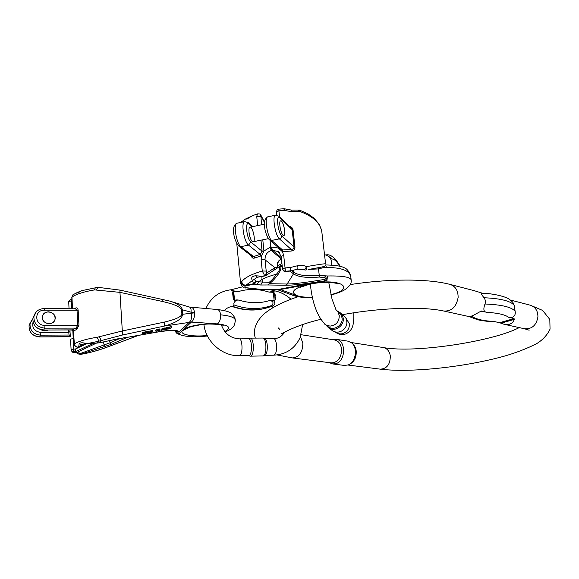 <?xml version="1.0" encoding="UTF-8"?>
<svg xmlns="http://www.w3.org/2000/svg" width="579" height="579" viewBox="0 0 579 579"><rect width="100%" height="100%" fill="white"/><g stroke="black" fill="none" stroke-linecap="round" stroke-linejoin="round"><path stroke-width="0.87" d="M484.008 297.744C481.547 294.675 480.758 293.155 481.641 293.184C497.071 293.596 508.362 298.055 508.854 299.053C511.539 300.986 512.965 302.281 513.146 302.947L514.152 305.35C510.873 301.029 500.828 298.496 484.008 297.744C485.513 299.879 485.839 301.963 484.999 304.011C501.834 304.684 511.879 307.131 515.144 311.35C516.294 317.191 510.403 318.522 508.709 317.321C505.199 314.708 498.027 313.044 487.192 312.327L480.592 311.212M482.387 293.22L474.302 290.694M470.684 316.329L472.399 316.706C476.531 319.34 483.791 320.94 494.169 321.511L499.597 322.713L514.08 318.566L508.709 317.321M443.767 311.017L467.919 316.329L472.124 315.989L481.366 310.981M487.192 312.327C483.697 312.247 482.966 309.476 484.999 304.011M514.08 318.566L514.275 319.405C513.479 321.895 511.843 323.509 509.375 324.247L504.005 324.262L499.597 322.713M510.28 300.031L511.011 300.617M515.144 311.35L514.152 305.35M300.458 336.783L302.839 343.065C302.723 352.401 299.213 357.352 292.315 357.916L331.181 362.881L334.018 362.657C339.272 360.406 341.755 355.767 341.487 348.732C340.669 343.745 338.353 340.814 334.524 339.931L301.181 334.727M349.101 364.502L349.477 364.329C354.29 361.861 356.534 357.381 356.201 350.888C355.767 347.733 354.522 345.323 352.473 343.658L352.054 343.289M332.708 363.952L344.389 365.436L348.124 364.958C355.933 362.411 358.104 347.364 351.359 342.681L347.914 341.154L336.218 339.316C346.314 340.257 345.88 361.39 335.668 363.699L332.636 363.945L329.35 362.649M332.636 339.634L336.218 339.316M351.236 280.395L351.236 280.388C351.135 277.175 343.231 275.698 327.526 275.98L319.261 275.445L318.501 268.924L310.301 269.307M351.113 279.411L350.845 277.232C349.882 269.705 339.243 267.534 326.513 267.433L324.153 267.447L318.501 268.924L318.341 267.759M252.314 241.465C249.658 239.626 247.653 227.677 249.918 227.185C252.531 225.788 256.041 241.016 253.276 241.732L252.314 241.465M283.037 235.226L283.905 235.515C286.402 234.857 282.95 219.506 280.605 220.852C278.557 221.294 280.591 233.33 283.037 235.226M278.427 247.573L278.477 248.051L271.435 247.038L270.118 247.298L263.937 251.011L262.794 239.8M279.237 216.517L291.128 227.945L292.149 229.66L294.067 247.009C293.864 248.615 292.887 249.397 291.128 249.368L291.063 251.054C293.56 250.816 294.863 249.535 294.972 247.204L293.054 229.87C292.634 227.988 291.44 226.809 289.464 226.346M325.608 263.865C325.644 263.496 319.253 264.408 306.429 266.608C303.577 265.24 300.595 264.958 297.49 265.754L290.499 267.476L285.056 267.939L283.703 255.375L282.436 251.691L291.063 251.054M325.601 263.807L321.931 232.758C320.911 223.617 313.673 216.568 300.204 211.596L291.498 211.668L284.282 210.409L278.919 210.821L279.563 216.828M251.308 255.824C251.814 257.821 252.914 258.567 254.615 258.053L253.595 256.584L252.321 256.606M241.233 282.168L240.538 282.856C241.971 286.873 243.868 288.545 246.227 287.864L247.356 287.843C244.7 287.539 244.135 286.866 245.662 285.838L245.851 285.237C243.542 285.056 242.167 283.848 241.725 281.618L241.233 282.168C241.675 284.665 243.151 285.888 245.662 285.838L254.333 284.159L260.651 285.013L267.751 284.969L269.293 283.696C271.819 281.959 274.555 279.143 277.507 275.249C279.983 272.014 281.119 269.177 280.902 266.731L282.168 265.754M240.538 282.863L240.603 283.891M254.615 258.053L261.462 255.759L261.129 259.747L262.273 271.015L264.784 275.828L262.526 276.27L255.477 275.763C251.851 276.284 250.808 277.804 252.335 280.33L253.58 283.746L254.333 284.159L256.396 281.647L254.195 279.375L257.134 277.276M260.449 254.268L261.462 255.759L263.923 251.235L262.07 250.939L260.449 254.268L253.595 256.584L240.907 246.661L248.55 245.112L260.13 254.405L260.977 255.94M277.45 267.042L274.895 267.679L265.052 259.826C264.9 255.1 266.977 251.995 271.283 250.512L270.118 247.298M322.59 266.905L308.1 269.561M308.716 269.604L323.574 266.63L324.153 267.447L324.877 265.935M281.922 263.431L277.891 265.718L277.616 266.485L277.573 265.783C277.341 262.895 278.644 260.673 281.459 259.117M267.751 284.969L285.621 285.252C292.916 285.252 303.664 284.13 317.871 281.886L326.925 280.634L327.526 275.98M278.839 266.962C280.482 268.186 279.715 270.574 276.538 274.128C273.896 277.942 271.428 280.67 269.134 282.32L262.605 282.074L260.651 285.013M290.043 271.044L293.473 273.874C298.149 277.008 306.798 278.065 319.413 277.044L324.609 277.782C325.905 278.658 325.666 279.244 323.878 279.534L317.806 280.482C304.105 282.718 293.871 283.898 287.119 284.028L269.293 283.696M273.527 270.487L274.895 267.679L267.013 272.839L264.784 275.828L265.573 275.742L267.013 272.839L266.21 271.066L265.052 259.826L261.129 259.747M281.307 257.677L272.521 250.266L278.253 251.597L279.324 252.538M271.435 247.038L272.521 250.266L271.283 250.512L281.372 258.987C277.898 260.731 276.581 263.423 277.428 267.071L277.862 266.999M256.91 284.542L258.885 281.575L261.99 279.498L262.605 282.074L256.396 281.647M330.891 294.631C355.144 288.914 342.413 278.499 314.52 283.001L308.216 284.209C293.683 288.262 289.891 292.062 296.853 295.601L280.279 289.536L261.643 289.587L246.437 287.893M326.925 280.634L314.52 283.001L314.904 283.29C328.677 281.09 338.896 283.609 337.528 283.905L337.094 283.645M314.831 283.297L280.279 289.536L276.986 289.507L293.43 295.507L296.853 295.601C300.566 296.889 305.777 297.432 312.486 297.23M247.356 287.843L263.431 289.674L278.637 289.37L317.871 281.886L317.806 280.482M323.878 279.534L324.226 280.866C326.621 280.004 326.94 278.427 325.174 276.118L324.609 277.782M290.94 270.849L297.44 269.155L290.868 270.878L290.499 267.476L290.832 270.871M297.49 265.754C298.076 267.628 298.062 268.765 297.44 269.155L305.647 270.017L306.219 269.633L306.429 266.608C305.632 268.62 304.8 269.676 303.917 269.763L303.765 269.619M305.336 270.053L304.055 269.792M285.621 285.252L287.119 284.028L293.473 273.874L293.611 270.176M269.134 282.32L269.134 283.761M266.789 272.666L264.56 275.655L262.526 276.27L264.95 275.908M255.477 275.763L257.452 277.203M255.831 281.481L253.58 283.746L245.851 285.237L254.195 279.375M277.507 275.249L276.538 274.128C269.257 276.19 264.408 277.985 261.99 279.498L261.882 276.516M277.442 267.057L277.877 266.941M279.23 266.702L282.219 266.21M279.961 266.26L281.43 265.899L282.103 265.088M278.883 247.971L278.564 248.319L282.436 251.691L282.349 250.005L280.323 249.216M277.616 266.485L275.973 269.09L274.214 270.046M265.573 275.742L265.081 275.901M276.69 268.67L277.623 266.579M277.261 268.012L277.891 265.718L277.703 263.923M279.809 266.333L281.141 263.59M237.361 223.147L236.956 223.233C233.105 224.059 236.413 243.723 240.907 246.661L239.134 246.343L252.082 256.432M282.834 251.67L282.639 249.998L271.652 240.437L279.404 238.874L291.128 249.368L282.349 250.005M279.136 248.188L278.564 248.319M263.923 251.235L262.099 251.206L250.852 242.029C246.596 238.961 244.736 219.977 249.079 224.16L248.167 222.524L244.591 221.648C240.821 222.459 244.143 242.152 248.55 245.112L250.852 242.029M260.905 215.229L261.469 224.804M326.513 267.433L325.499 264.929C335.625 265.24 341.675 266.123 343.644 267.592C346.242 268.026 348.565 270.632 350.613 275.401M257.669 225.586L256.75 216.575L257.416 213.933M260.97 215.924L260.145 214.404C260.036 213.933 259.131 213.774 257.423 213.933L257.662 213.854M254.015 215.106L252.647 215.634M257.38 213.941L252.632 215.641L249.665 217.357C247.472 218.833 246.155 219.354 245.699 218.927L245.706 218.913M299.799 210.068L300.204 211.596L298.084 210.068L291.432 210.097L284.332 208.766L284.282 210.409L283.891 208.751L278.738 209.142L278.919 210.821L276.422 211.921L276.769 215.156M299.488 210.068L307.912 213.781L314.1 218.24L319.007 224.059L321.475 229.921M291.44 210.097L291.498 211.668M299.792 210.068L297.874 210.148M249.665 217.357L250.128 216.843M260.991 215.337L260.673 214.903M281.517 221.171C283.963 223.204 285.939 235.06 283.905 235.515C281.589 236.898 278.115 221.511 280.605 220.852L281.517 221.171M331.557 265.059L331.601 261.853L330.464 257.959L327.048 255.469M327.598 326.295L328.619 327.055C334.344 331.014 343.253 324.964 342.073 317.9L340.691 314.187L336.84 310.641M331.55 330.052L332.636 330.855C335.48 332.484 338.454 332.556 341.559 331.065C344.708 329.292 346.488 326.621 346.908 323.053L346.683 320.1L345.692 317.668L340.64 312.892M337.007 310.778L341.082 313.362L342.5 315.591L343.209 318.175C344.469 325.753 334.93 332.245 328.785 328.011L325.89 325.036M331.586 259.001L331.05 258.22L331.586 259.001C334.054 258.777 336.797 261.209 339.808 266.282M326.107 255.064L330.131 257.344L331.087 258.509M330.131 257.344L331.05 258.22M152.885 331.195L151.828 332.107L150.381 332.368L152.885 331.195L152.574 330.168L149.903 331.304M157.951 329.494L155.65 330.348M170.219 328.184L169.082 328.17L168.778 327.157L171.514 326.614L171.818 327.627L170.219 328.184L169.915 327.164M165.413 328.901L165.131 329.646L164.718 329.726L165.037 329.067L161.288 330.414L163.133 329.35L163.567 329.27L163.321 329.921L165.413 328.901L165.109 327.88L163.394 328.691M163.567 329.27L163.264 328.25L162.829 328.329L160.984 329.393L161.288 330.414M159.268 329.038L158.219 329.943L158.523 330.964L159.58 330.059L159.268 329.038L159.645 328.966L159.949 329.987L159.514 330.356M143.02 332.324L142.608 332.339L142.912 333.374L143.295 333.294L143.02 332.324L143.324 333.352L144.736 333.041L144.432 332.013L143.056 332.31M142.608 332.411L142.159 332.845L142.477 333.851L142.912 333.439L142.622 332.382M75.465 308.766L75.849 307.948C77.079 307.558 77.847 308.317 78.158 310.235L78.939 325.203L76.949 329.285L73.41 331.094L74.358 343.81C74.662 345.772 75.813 346.879 77.81 347.132L78.758 346.626L79.149 343.752C80.546 342.457 83.036 342.457 86.604 343.752L99.718 342.725L117.284 338.918L127.713 337.282M128.089 337.173L159.572 331.637C171.55 329.661 178.05 329.791 179.063 332.02L178.665 333.301L179.012 333.822L176.964 333.41C183.174 336.725 193.335 337.579 207.441 335.972M168.395 300.725L169.77 301.116C177.673 303.62 181.828 306.443 182.219 309.577L182.588 314.274L194.515 312.855C194.645 317.364 193.603 320.433 191.381 322.076L164.458 326.057L122.56 334.995L98.799 341.205L97.286 337.239L122.408 330.949L164.414 322.076C175.307 319.536 181.133 316.923 181.9 314.245L182.588 314.274C182.219 318.819 176.175 322.742 164.458 326.057L164.414 322.076M147.479 332.462L147.406 332.99L147.131 332.643L144.374 333.591L147.479 332.462L147.175 331.434L146.002 331.962M146.219 332.715L145.915 331.68L144.576 332.281M150.077 332.1L149.766 331.072L148.304 331.246L147.783 331.463L148.094 332.491L150.077 332.1L147.927 332.824L147.616 331.796M166.723 328.64L168.699 328.25L168.395 327.229L165.92 327.721L166.224 328.742L166.723 328.64L166.419 327.62M166.064 328.192L165.283 328.474M48.513 311.842C53.181 312.486 55.36 314.976 55.034 319.304C53.666 326.621 40.733 323.791 42.441 316.503C43.237 313.586 45.256 312.03 48.513 311.842M41.058 329.733C43.374 331.116 45.69 331.21 48.014 330.008M70.001 331.724L69.994 329.95M70.566 339.251L71.094 349.81L71.579 351.012L72.788 352.358L74.228 352.698L74.944 351.735L73.461 351.75L74.228 352.698L75.154 352.488L73.757 352.734L76.102 352.691M95.369 287.459L94.601 289.898L119.962 292.359L122.56 334.995M72.447 308.773L71.984 297.041L72.824 294.877M162.757 299.321L162.887 301.565C174.12 304.207 180.33 306.863 181.531 309.548L181.9 314.245M207.21 335.509C193.002 337.029 179.628 334.655 182.182 330.812L187.48 328.206M222.763 325.246L223.241 325.514C222.966 324.681 218.29 324.189 209.214 324.045C201.601 323.958 189.319 326.918 188.059 327.779L183.833 329.248C188.841 325.702 205.863 322.973 217.4 323.893C229.277 325.224 231.745 327.779 224.797 331.55M181.531 309.548L191.041 312.204C191.294 309.273 190.781 307.558 189.514 307.051L169.77 301.116M191.041 312.204L194.515 312.855C194.146 309.591 193.118 307.782 191.439 307.42L191.359 307.413M119.947 290.101L119.962 292.359L162.887 301.565M97.829 287.307L96.621 289.753M75.791 293.09L76.515 293.112C77.528 293.046 79.236 292.25 81.625 290.709L82.182 290.513M94.601 289.898C84.179 291.621 76.645 294.002 71.984 297.041L73.54 294.378M76.515 293.112L77.673 292.395M75.458 308.773L77.043 310.395L77.818 325.362L75.921 328.105L44.764 328.163L43.715 329.943C36.39 329.067 32.786 325.217 32.909 318.407L34.407 314.752M69.994 331.753L68.669 332.064L70.016 331.977L70.305 335.574M72.02 329.871L73.41 331.094L72.795 330.168M93.66 343.253L75.878 351.525L75.154 352.488L76.949 352.43L96.411 343.123M127.554 337.296L110.944 344.44L80.553 354.319C88.073 353.291 97.721 350.592 109.503 346.235L138.388 335.415M82.688 344.114L79.149 346.995M124.376 337.68L125.296 337.557M175.119 330.537L175.618 331.803L176.819 332.672L176.624 330.942M72.824 330.312L73.215 338.52L73.895 338.52M76.052 352.698L76.949 352.43L80.655 353.385L110.336 342.688L120.027 338.411M110.944 344.44L109.265 340.684M179.012 333.822L191.381 322.076L217.4 323.893C219.644 322.271 220.7 319.253 220.57 314.853C220.179 311.647 219.13 309.874 217.407 309.519L189.557 307.065M191.106 312.971C192.025 317.299 191.483 320.325 189.478 322.062L179.063 332.02L176.986 331.514M176.566 333.113L175.328 331.514M176.819 332.672L178.665 333.294L176.646 333.171M99.523 342.768L101.368 340.684L99.313 336.768M80.553 354.319L78.288 353.957L80.655 353.385L80.553 354.319M73.707 352.727L73.019 352.488M78.165 353.841L76.204 352.683M125.18 337.6L125.339 338.122L123.624 337.796M159.572 331.637L159.138 331.716M175.618 331.803L175.104 331.065M78.172 347.132L79.707 346.416M79.149 343.752L81.704 344.643L83.043 344.02M86.604 343.752L97.294 343.086L98.799 341.205L86.604 343.752M97.243 343.021L99.617 342.79M71.087 349.709L71.579 351.012L73.461 351.75L73.75 349.094L71.087 349.709L70.558 339.149L73.215 338.52L73.75 349.094L75.234 349.079L74.944 351.735L75.878 351.525L75.234 349.079L86.568 343.825M70.377 336.486L69.133 334.959L68.698 332.36L40.885 332.462C34.436 331.449 31.823 328.003 33.046 322.134M72.324 329.929L75.921 328.105L76.949 329.285M32.315 319.217L30.014 323.842C29.891 330.544 33.43 334.322 40.639 335.169L69.191 335.031L70.153 335.436M69.133 334.959L70.312 335.74M73.613 331L72.498 329.871L43.613 330.023C36.318 329.161 32.75 325.289 32.909 318.407L33.9 316.554C33.777 323.4 37.396 327.273 44.764 328.163L45.024 325.384C34.465 325.753 33.828 309.743 44.366 310.199L78.158 310.235M147.066 332.549L146.755 331.514M145.807 332.795L145.503 331.767M143.751 333.424L144.403 333.2L143.715 333.294M143.331 333.338L142.984 332.266M144.736 333.041L142.941 333.721M143.331 333.728L143.708 333.511M144.388 333.439L142.499 333.917L142.159 332.845M159.58 330.059L159.949 329.987M159.572 330.544L159.913 330.016M160.036 330.406L158.523 330.964M164.95 328.995L164.646 327.975M164.718 329.726L164.595 329.328M162.945 330.081L162.815 329.668M163.133 329.35L162.829 328.329M171.333 327.721L171.022 326.708M169.98 328.279L169.676 327.265M169.922 328.25L169.618 327.236M169.567 328.076L169.263 327.055M169.082 328.17L169.611 328.431L168.026 328.807M168.098 329.053L170.559 328.561L170.443 328.192M170.559 328.561L170.096 328.336L171.818 327.627M157.191 331.101L157.517 330.544L156.316 331.224L157.191 331.101L157.061 330.674M158.219 330.392L155.939 331.318L158.219 330.392L157.915 329.364M148.253 332.708L149.52 332.368L148.224 332.628M147.963 332.599L149.635 332.266L148.094 332.491M168.294 328.329L167.99 327.309M168.699 328.25L167.157 329.01M167.222 329.227L165.181 329.502M165.218 329.625L166.933 329.002L166.224 328.742M167.288 328.872L166.984 327.859M167.917 328.64L167.613 327.627M151.452 332.064L150.591 332.187L151.365 331.767M152.501 331.275L152.197 330.24M150.612 331.962L150.308 330.935M151.112 331.767L150.808 330.739M151.951 331.586L151.647 330.558M152.118 331.608L151.814 330.58M49.041 323.748C52.182 323.567 54.18 322.083 55.034 319.304C57.097 311.864 43.628 308.817 42.441 316.503C42.274 320.752 44.474 323.169 49.041 323.748M232.642 289.399L232.367 289.5C231.448 290.028 232.085 290.513 234.249 290.969L238.135 291.635L233.952 291.548C231.303 290.658 230.399 290.05 231.245 289.724L231.426 289.71M269.438 307.073L269.293 307.073C257.648 311.017 245.431 310.771 232.642 306.342L234.155 304.995C233.359 303.418 234.111 301.854 236.391 300.306L234.604 300.45L233.294 299.263L232.599 292.735L234.249 290.969M272.593 301.442L273.44 300.602C275.495 302.868 275.271 304.641 272.767 305.922L271.717 306.761L269.293 307.073L270.936 305.755C272.904 304.699 273.462 303.258 272.593 301.442L269.908 300.458L274.164 300.696L273.295 292.315L269.054 292.113L272.007 291.584C273.621 291.476 273.816 291.099 272.6 290.441L272.391 290.361M271.717 306.761L269.438 307.065M290.984 299.256C285.664 294.45 279.548 291.519 272.644 290.463C274.656 291.02 274.649 291.613 272.622 292.243L272.007 291.584M273.295 292.315L274.446 293.025L275.901 296.419L275.17 300.023L274.164 300.696M263.206 338.158L264.697 338.729C268.142 339.453 268.193 354.761 264.755 355.282L263.445 355.817M248.55 338.78L248.637 338.78C252.364 338.476 252.422 356.092 248.688 355.564L239.359 355.709M249.665 338.288L250.273 338.136C254.29 337.81 254.355 356.736 250.323 356.172L249.896 356.078M250.417 356.165L263.17 355.926C266.861 355.376 266.803 338.889 263.112 338.122L262.656 338.056M269.054 292.113C258.589 288.755 248.282 288.595 238.135 291.635L235.552 291.816L235.762 291.223M235.552 291.816L233.793 291.903L233.091 293.054L233.648 299.039L234.553 300.045L238.932 300.103C249.73 303.447 260.051 303.562 269.908 300.458M237.318 299.929L238.932 300.103M237.31 300.154L236.391 300.306L236.377 299.9M234.604 300.45L233.684 291.57M233.294 299.263L233.091 293.054L232.599 292.735M272.767 305.922L270.936 305.755C259.247 309.707 246.987 309.454 234.155 304.995M342.746 314.636C378.666 307.963 421.505 306.182 443.652 310.995C451.591 311.502 456.411 306.986 458.119 297.461C458.17 290.658 455.535 286.323 450.216 284.455L474.44 290.73M504.143 324.291L524.429 328.749C531.92 329.292 536.422 325.34 537.927 316.894C537.905 310.843 535.38 306.95 530.35 305.213L530.248 305.184M351.142 342.522L383.421 347.559C387.177 348.413 389.472 351.185 390.304 355.89C390.311 364.292 386.982 368.714 380.316 369.163C411.256 372.992 466.421 366.905 505.619 355.781C516.924 352.43 527.216 348.413 536.494 343.738C542.704 339.967 547.22 335.103 550.05 329.154L549.811 319.413L542.603 310.409L530.35 305.213L510.251 300.002M514.275 319.405L500.907 323.227M252.075 226.744L249.079 224.16M260.97 240.169L262.07 250.939M293.054 229.87L292.149 229.66L279.787 217.798L278.94 216.228L275.387 215.243C271.985 215.981 275.351 235.812 279.404 238.874L281.155 237.745L281.72 235.769C277.804 232.599 275.77 213.513 279.787 217.798M294.972 247.204L294.067 247.009L281.72 235.769M271.898 250.389L270.769 247.168L270.06 240.321M266.21 271.066L262.273 271.015C251.532 274.185 244.685 277.725 241.725 281.618M290.506 270.82L285.975 271.703L285.418 271.254L290.506 270.82M290.781 270.9L286.25 271.783L290.665 270.907M323.574 266.63L322.083 267.028M319.413 277.044L319.261 275.445C306.899 276.444 298.424 275.394 293.843 272.304L291.838 270.639M283.261 270.596L285.418 271.254L285.056 267.939L282.509 268.931L281.191 256.548M286.25 271.783L283.891 271.117M281.177 256.367L283.703 255.375M282.523 269.083L284.195 271.363L286.185 271.797M275.713 215.171L268.012 216.778M280.634 249.491L269.749 240.053L271.652 240.437C267.505 237.404 264.154 217.603 267.65 216.85C264.48 219.151 263.503 222.828 264.733 227.88C265.008 231.81 268.019 239.127 269.749 240.053L269.43 239.771M244.953 221.569L236.956 223.233C230.145 226.114 234.575 242.268 239.134 246.343L238.83 246.104M264.429 222.416L260.384 214.621M284.332 208.766L283.869 208.751M260.637 216.727L256.75 216.575M276.444 212.102L277.03 210.054L278.76 209.142M345.938 318.11L349.361 323.806C349.578 328.293 347.617 331.478 343.477 333.366C340.908 334.249 338.505 334.032 336.261 332.708L335.255 331.97M335.784 309.772L338.143 312.291L339.265 315.62C339.2 321.83 336.109 325.326 330.001 326.107L325.68 324.877L324.544 324.023M45.024 325.384L78.939 325.203M68.568 329.958L68.669 332.064M68.698 301.702L69.046 308.752L68.698 301.702M75.849 307.948L74.155 308.781M74.177 344.092L74.358 343.81C79.099 341.111 86.734 338.918 97.286 337.239M71.709 308.766L71.311 300.921L71.984 300.928M220.57 314.853C230.63 315.779 235.544 317.762 235.313 320.802C234.741 324.392 233.945 326.491 232.939 327.099C231.629 328.734 229.031 330.363 225.137 331.97M71.311 300.921L68.684 301.579L70.935 299.386L71.311 300.921M40.885 332.462L40.639 335.169L39.633 336.869C32.467 336.03 28.943 332.281 29.073 325.608L30.521 322.047M36.245 311.835L33.9 316.554C35.181 311.553 38.561 308.897 44.026 308.585L44.366 310.199M39.459 336.869L70.392 336.696M44.018 308.585L75.502 308.795M72.766 330.196L71.825 329.95M72.722 330.11L73.873 334.148M79.229 346.987L85.895 343.875M72.896 330.486L71.159 329.95M104.459 346.683L103.475 341.936M72.375 351.981L73.757 352.734M72.802 330.348L71.463 329.95M157.032 330.595L156.721 329.574M148.608 332.274L148.304 331.246M203.895 324.385C205.704 341.682 222.322 356.28 239.279 355.709L239.482 355.694C243.014 355.499 242.753 338.52 239.228 338.845C230.493 338.245 224.543 333.576 221.366 324.833M264.654 355.325L273.599 355.188L274.887 354.449C277.804 351.308 276.682 338.259 273.541 338.599L273.454 338.599M274.446 293.025L275.17 300.023M271.479 300.479L271.254 300.841M347.95 365.023L380.316 369.163M320.592 319.369C295.124 325.427 282.154 333.584 281.162 333.917M450.216 284.455C427.968 278.557 388.661 278.637 350.215 284.571M298.076 296.73C283.319 301.608 272 307.326 264.111 313.89C255.73 321.801 252.799 329.878 255.31 338.107M277.044 354.941L292.315 357.916M278.195 327.844L279.729 329.342M524.429 328.749L529.155 330.196M383.421 347.559C415.114 353.479 493.286 341.321 519.218 327.605M468.787 316.452L477.776 319.789C482.857 320.918 488.842 321.613 495.74 321.859M240.531 282.798L236.775 243.477M278.253 251.597L279.201 252.401M300.088 287.35L309.063 284.405M351.229 280.402C351.591 283.486 349.419 286.612 344.708 289.782C341.567 291.693 336.992 293.415 330.971 294.972M312.551 297.534C304.887 297.881 298.511 297.201 293.43 295.507M263.177 289.666L261.903 289.609M265.016 275.915L262.823 276.342M262.757 276.349L257.308 277.247M278.275 251.612L281.17 256.388M266.369 275.213L273.498 270.502M276.545 268.786L277.247 268.041M279.766 266.347L277.146 268.084M268.461 238.649L253.276 241.732M249.925 216.959L245.691 218.92L240.589 222.481M249.933 216.951L252.603 215.649M261.129 215.598L264.451 222.075M248.442 222.763L252.864 226.577M249.918 227.185L264.393 224.203M353.849 312.783C353.914 325.022 353.002 329.849 346.162 333.801C342.478 335.089 339.178 334.727 336.261 332.708L335.169 331.905M328.763 282.407L331.999 298.988L336.066 309.917M327.041 255.462L324.515 254.608M328.619 327.055L325.68 324.877C317.401 316.829 312.284 303.237 310.337 284.115M332.636 330.855L328.785 328.011M340.278 266.412C335.19 257.633 330.37 253.819 325.825 254.97M72.266 308.773L71.803 297.259M235.219 319.673C235.132 317.951 233.959 315.989 231.701 313.789C230.348 312.001 225.586 310.576 217.407 309.512M169.408 301.015L119.94 290.101L97.851 287.307L81.74 290.658M77.311 292.496L72.874 294.834M77.347 292.482L81.617 290.694M71.912 299.401L70.942 299.386M70.399 336.768L39.553 336.942C32.395 336.124 28.907 332.346 29.073 325.608L32.873 318.667M176.848 331.21L176.856 331.217C178.028 330.877 172.05 330.023 169.958 330.414L159.399 331.724M138.526 335.386L109.503 346.264C99.595 350.114 89.788 352.85 80.097 354.471M127.865 337.26L159.334 331.731M174.894 330.508L176.689 333.193M127.727 337.282L117.19 338.983M107.043 341.161L117.153 338.99M107.006 341.169L99.653 342.782M82.717 344.107L86.727 343.81M77.695 347.205C75.661 347.067 74.488 345.996 74.17 343.991L73.685 334.344M70.008 329.95L70.03 332.071M79.287 346.959L85.953 343.868M43.628 330.023L72.216 329.943L72.976 330.435L72.766 330.037M144.511 332.057L144.808 333.07M157.973 329.437L158.262 330.421M155.635 330.291L155.939 331.318M147.529 331.724L147.833 332.751M149.889 331.26L150.2 332.288M242.63 286.822L231.253 289.724C219.267 291.208 210.814 297.49 205.871 308.585M224.29 310.532C226.476 308.166 229.291 306.769 232.722 306.327M271.898 306.928L273.44 307.369M284.6 332.158C281.683 336.631 278 338.78 273.541 338.599L264.531 338.664M302.622 324.573L300.19 337.427C294.972 348.544 286.142 354.464 273.686 355.188M248.637 338.78L239.228 338.845M250.273 338.136L262.757 338.056M248.536 355.564L249.998 356.114M248.42 338.78L249.94 338.179M270.342 289.587L272.593 290.448M269.394 307.087C257.423 311.234 244.931 311.017 231.918 306.443"/></g></svg>
